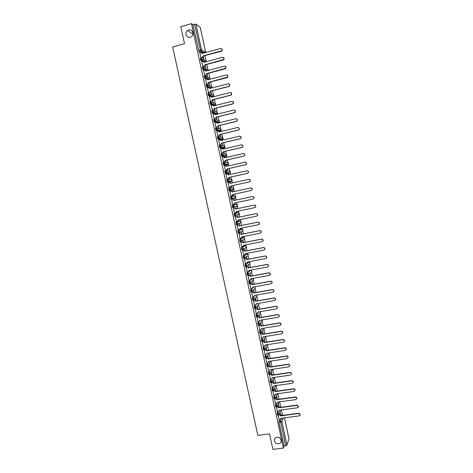 <?xml version="1.0" encoding="UTF-8"?>
<svg xmlns="http://www.w3.org/2000/svg" width="473" height="473" viewBox="0 0 473 473"><rect width="100%" height="100%" fill="white"/><g stroke="black" fill="none" stroke-linecap="round" stroke-linejoin="round"><path stroke-width="0.71" d="M277.024 437.188C279.661 437.265 281.051 438.577 281.193 441.138C280.938 442.657 280.034 443.562 278.467 443.84C275.812 443.751 274.429 442.421 274.31 439.849C274.577 438.353 275.481 437.466 277.024 437.188M188.644 29.994C192.263 28.776 194.639 34.499 191.441 36.711L190.235 37.32C186.545 38.544 184.228 32.631 187.568 30.509L188.644 29.994M277.811 411.545L277.213 413.03L277.273 414.484L277.527 415.152L278.1 415.075L279.117 419.675M276.078 403.457L275.463 404.923L275.901 407.022M274.346 395.351L273.701 396.8L274.145 398.899M272.608 387.233L271.945 388.664L272.389 390.763M270.875 379.098L270.178 380.511L270.627 382.61M269.137 370.944L268.41 372.34L268.865 374.439M267.399 362.773L266.642 364.151L267.097 366.256M265.66 354.584L264.862 355.95L265.329 358.043M263.922 346.384L263.089 347.732L263.55 349.825M262.184 338.16L261.303 339.502L261.776 341.589M260.446 329.923L259.517 331.248L259.996 333.341M258.707 321.67L257.732 322.982L258.211 325.069M256.975 313.392L255.94 314.699L256.425 316.786M255.249 305.103L254.143 306.398L254.474 308.514L255.095 308.443M253.522 296.796L252.346 298.079L252.677 300.201L253.303 300.13M251.813 288.465L250.542 289.748L250.879 291.865L251.506 291.8M250.111 280.117L248.733 281.4L249.076 283.516L249.709 283.451M248.461 271.715L246.924 273.033L247.267 275.156L247.905 275.085M248.236 262.243L245.109 264.649L245.457 266.772L246.096 266.701M246.457 254.036L243.293 256.248L243.642 258.376L244.287 258.305M244.677 245.812L241.472 247.834L241.821 249.957L242.472 249.886M242.891 237.57L239.645 239.397L240 241.526L240.656 241.455M241.1 229.316L237.818 230.948L238.179 233.083L238.835 233.006M239.308 221.045L235.986 222.481L236.346 224.616L237.014 224.539M238.522 214.772L239.297 214.086L235.992 215.357L235.205 216.055L234.726 215.055L234.732 213.879L238.067 212.643L234.147 213.997L234.513 216.131L235.187 216.06M236.731 206.465L237.541 205.181L236.269 204.336L232.308 205.495L232.302 206.666L232.681 207.635L233.355 207.558L232.893 205.371L236.281 204.336M230.463 196.981L230.842 199.121L231.522 199.038L231.049 196.851L234.478 196.011L230.463 196.981L231.049 196.851L232.349 197.72L232.302 198.37L231.522 199.038M229.204 188.313L228.619 188.443L229.092 190.631L229.677 190.507L229.204 188.313L230.505 189.182L230.446 189.85L229.677 190.507L233.136 189.815L233.893 189.17L233.946 188.514L232.675 187.675L229.269 188.301M227.342 179.764L226.768 179.888L227.241 182.087L227.826 181.957L227.353 179.758L228.654 180.621L228.589 181.319L227.826 181.957L231.332 181.461L232.077 180.834L232.142 180.16L230.871 179.314L227.548 179.734M225.479 171.191L224.912 171.321L225.39 173.52L225.976 173.39L225.497 171.191L226.804 172.048L226.727 172.763L225.976 173.39L229.529 173.094L230.262 172.485L230.333 171.788L229.062 170.942L225.816 171.167M223.617 162.606L223.055 162.73L223.534 164.935L224.119 164.805L223.64 162.6L224.941 163.457L224.858 164.202L224.119 164.805L227.714 164.71L228.441 164.119L228.524 163.398L227.253 162.552L224.084 162.594M221.748 153.997L221.193 154.127L221.671 156.338L222.257 156.202L221.778 153.991L223.085 154.848L222.99 155.617L222.257 156.202L225.905 156.309L226.62 155.735L226.709 154.99L225.438 154.151L222.34 154.015M219.874 145.377L219.33 145.507L219.809 147.718L220.394 147.582L219.915 145.371L221.216 146.228L221.11 147.02L220.394 147.582L224.084 147.889L224.787 147.34L224.894 146.565L223.617 145.725L220.584 145.436M218 136.738L217.462 136.868L217.426 137.933L217.941 139.08L218.526 138.944L218.047 136.727L219.348 137.584L219.23 138.406L218.526 138.944L222.263 139.452L222.954 138.926L223.073 138.122L221.796 137.288L218.822 136.845M216.12 128.077L215.587 128.207L215.552 129.265L216.066 130.43L216.652 130.288L216.173 128.065L217.479 128.922L217.344 129.773L216.652 130.288L220.442 131.003L221.116 130.495L221.246 129.667L219.975 128.833L217.042 128.242M214.234 119.403L213.707 119.533L213.672 120.58L214.192 121.762L214.777 121.614L214.293 119.391L215.599 120.243L215.446 121.123L214.777 121.614L218.615 122.531L219.271 122.052L219.419 121.194L218.142 120.361L215.245 119.628M212.347 110.712L211.827 110.842L211.786 111.876L212.312 113.071L212.897 112.929L212.412 110.694L213.719 111.545L213.548 112.462L212.897 112.929L216.782 114.046L217.42 113.597L217.586 112.704L216.309 111.87L213.441 111.007M210.455 102.002L209.941 102.133L209.9 103.149L210.426 104.367L211.011 104.22L210.526 101.985L211.839 102.836L211.644 103.782L211.011 104.22L214.943 105.544L215.564 105.118L215.753 104.196L211.62 102.363M208.563 93.276L208.055 93.406L208.008 94.411L208.481 95.599L209.125 95.493L208.64 93.252L209.953 94.103L209.734 95.085L209.125 95.493L212.856 96.93M206.666 84.525L206.163 84.655L206.11 85.654L206.595 86.861L207.233 86.748L206.748 84.507L208.061 85.353L207.818 86.37L207.233 86.748L210.739 88.268M204.762 75.763L204.265 75.893L204.212 76.874L204.703 78.104L205.341 77.992L204.85 75.739L206.163 76.585L205.891 77.643L205.341 77.992L208.658 79.576M202.858 66.983L202.367 67.113L202.308 68.082L202.805 69.33L203.437 69.212L202.952 66.959L204.265 67.799L203.437 69.212L205.105 70.081M200.948 58.185L200.463 58.315L200.404 59.267L200.907 60.538L201.539 60.414L201.049 58.155L202.361 58.995L201.539 60.414L203.094 61.295M282.482 415.022L281.382 409.925M280.814 407.294L279.632 401.825M279.07 399.2L277.882 393.707M277.32 391.088L276.126 385.578M275.564 382.959L274.37 377.43M273.808 374.817L272.608 369.265M272.046 366.658L270.846 361.094M270.284 358.481L269.113 353.077M268.516 350.292L267.381 345.042M266.742 342.085L265.643 336.989M264.969 333.861L263.904 328.924M263.189 325.619L262.16 320.842M261.409 317.365L260.41 312.742M259.624 309.088L258.66 304.63M257.832 300.798L256.904 296.5M256.041 292.497L255.148 288.359M254.243 284.172L253.386 280.193M252.446 275.836L251.589 271.851M251.293 270.491L251.193 270.03M250.643 267.476L249.815 263.65M249.035 264.277L250.004 263.502L249.389 261.658M248.833 259.103L248.047 255.438M247.751 254.084L247.574 253.262M247.024 250.72L246.267 247.213M245.978 245.854L245.759 244.854M245.209 242.312L244.488 238.966M244.198 237.612L243.944 236.423M243.394 233.887L242.602 230.215M242.418 229.352L242.117 227.98M241.573 225.45L240.81 221.92M240.627 221.074L240.296 219.519M239.746 216.995L239.019 213.613M238.841 212.785L238.463 211.041M237.919 208.522L237.221 205.282M237.05 204.478L236.63 202.55M236.086 200.032L235.418 196.939M235.252 196.153L234.797 194.036M234.253 191.524L233.615 188.579M233.449 187.811L232.953 185.517M232.409 182.992L231.811 180.201M231.646 179.45L231.114 176.979M230.564 174.436L229.996 171.811M229.843 171.078L229.269 168.423M228.713 165.869L228.181 163.404M228.027 162.688L227.418 159.856M226.863 157.284L226.366 154.973M226.212 154.281L225.562 151.265M225.006 148.682L224.545 146.529M224.397 145.855L223.705 142.663M223.144 140.061L222.718 138.075M222.576 137.412L221.849 134.036M221.281 131.423L220.891 129.596M220.749 128.958L219.98 125.398M219.413 122.767L219.058 121.1M218.922 120.479L218.112 116.742M217.545 114.094L217.432 113.579M217.089 111.989L216.244 108.063M215.67 105.402L215.599 105.077M215.25 103.481L214.364 99.371M213.412 94.955L212.483 90.662M211.573 86.417L210.603 81.93M209.722 77.856L208.717 73.185M207.872 69.277L206.825 64.423M206.015 60.686L204.927 55.643M204.336 52.887L204.029 51.456M288.962 438.619L286.934 445.223L284.096 446.015L279.029 422.584L278.964 421.118L279.537 419.616M281.08 415.572L282.943 414.963L283.729 415.223M272.903 449.35L283.41 448.097L191.5 23.65L180.816 26.671L184.523 43.682L172.657 46.957L257.844 435.367L269.533 433.901L272.903 449.35M284.096 446.015L283.41 448.097M200.493 52.639L199.044 51.758L200.7 51.309L194.58 24.224L195.964 24.158L200.321 27.523M194.58 24.224L192.919 24.691L191.5 23.65M199.772 52.834L201.037 57.966M201.675 61.62L202.935 66.734M203.573 70.388L204.827 75.479M205.465 79.133L206.713 84.212M207.357 87.866L208.599 92.921M210.609 91.141L211.437 94.086L210.787 91.094M209.249 96.581L210.479 101.612M212.489 99.844L213.282 102.635L212.667 99.797M211.129 105.272L212.353 110.292M214.364 108.53L215.126 111.167L214.547 108.488M213.016 113.952L214.228 118.948M216.238 117.198L216.965 119.675L216.415 117.156M214.896 122.608L216.096 127.592M218.106 125.853L218.798 128.171L218.29 125.806M216.77 131.252L217.964 136.212M219.969 134.486L220.631 136.65L220.152 134.444M218.644 139.872L219.821 144.821M221.831 143.1L222.458 145.116L222.014 143.059M223.315 149.078L223.049 148.729M223.226 148.688L223.132 149.119M220.524 148.481L221.683 153.412M223.688 151.703L224.279 153.559L223.871 151.662M225.172 157.675L224.87 157.172M225.053 157.131L224.988 157.716M222.405 157.066L223.534 161.979M225.544 160.282L226.1 161.991L225.727 160.241M227.022 166.254L226.691 165.591M226.869 165.55L226.845 166.295M224.291 165.633L225.385 170.534M227.395 168.849L227.921 170.398L227.572 168.808M228.873 174.815L228.506 173.993M228.69 173.958L228.69 174.856M227.04 179.096L228.169 178.847L229.139 177.416L229.086 178.197L228.329 178.829L227.046 179.113L225.982 174.194L227.111 173.969L228.589 174.88M229.239 177.393L229.73 178.794L229.423 177.351M230.718 183.358L230.316 182.383L230.54 183.4M228.021 182.72L228.962 182.513L230.434 183.423M228.016 182.708L229.074 187.592M231.084 185.924L231.545 187.178L231.262 185.883M232.562 191.89L232.308 190.714L232.379 191.926M229.866 191.246L230.735 196.165L232.627 195.231L232.663 194.498L251.086 190.53L252.014 189.673C252.144 188.55 251.654 187.988 250.542 188L232.119 191.985L230.806 191.039L232.278 191.949M233.171 195.58L232.923 194.438M234.395 200.392L234.111 199.074L234.218 200.428M231.705 199.742L232.574 204.661L233.692 204.395L234.472 203.715L234.496 203L252.913 199.098L253.853 198.228C253.966 197.111 253.475 196.561 252.375 196.573L233.958 200.493L232.645 199.547L234.111 200.451L252.517 196.531C253.611 196.52 254.107 197.075 253.989 198.187L253.09 199.044M234.762 202.947L234.969 203.922M236.228 208.877L235.915 207.411L236.051 208.912M233.538 208.221L234.407 213.14L235.524 212.88L236.311 212.182L236.334 211.49L254.746 207.641L255.686 206.76C255.787 205.66 255.296 205.116 254.202 205.122L235.791 208.989L234.478 208.043L235.944 208.936L254.338 205.075C255.426 205.063 255.923 205.613 255.822 206.713L254.994 207.564M236.595 211.431L236.772 212.253M238.061 217.344L237.712 215.735L237.878 217.379M235.365 216.681L236.376 221.541M238.422 219.904L238.563 220.566M239.882 225.792L239.504 224.036L239.705 225.828M237.192 225.124L238.173 229.996M240.249 228.358L240.361 228.861M241.703 234.23L241.295 232.332L241.526 234.265M239.019 233.556L239.977 238.427M242.075 236.796L242.146 237.139M243.524 242.643L243.081 240.603L243.347 242.679M240.834 241.963L241.78 246.841M245.339 251.045L244.866 248.863L245.156 251.08M242.649 250.359L243.589 255.237M247.148 259.429L246.646 257.099L246.971 259.458M244.464 258.737L245.392 263.615M248.958 267.795L248.426 265.329L248.774 267.824M246.273 267.097L247.196 271.975M250.761 276.143L250.199 273.536L250.578 276.179M248.077 275.44L248.999 280.318M252.558 284.474L251.967 281.731L252.381 284.51M249.88 283.77L250.796 288.648M254.356 292.793L253.735 289.908L254.178 292.828M251.677 292.083L252.588 296.961M253.469 300.379L254.379 305.251M255.26 308.656L256.171 313.534M257.046 316.916L257.956 321.794M258.832 325.164L259.736 330.036M260.611 333.394L261.516 338.266M262.391 341.607L263.29 346.478M264.165 349.801L265.063 354.679M265.932 357.984L266.831 362.856M267.629 366.214L268.593 371.021M269.374 374.409L270.355 379.169M271.118 382.574L272.117 387.304M272.868 390.722L273.873 395.422M274.612 398.851L275.623 403.522M276.48 406.946L277.349 411.652L278.455 411.463L279.265 410.203L297.529 407.767L298.522 406.745L297.014 405.367L278.751 407.821L277.568 406.585L278.857 407.56L297.103 405.107L298.605 406.484L298.504 406.869M279.437 407.478L280.773 407.3M256.425 303.725L256.124 304.642M252.842 287.424L253.25 287.016M251.003 279.283L251.707 278.627M249.094 271.177L250.584 270.331M233.136 189.815L229.092 190.631M231.332 181.461L227.241 182.087M229.529 173.094L225.39 173.52M227.738 164.705L223.534 164.935M225.361 156.433L221.671 156.338M223.546 148.014L219.809 147.718M221.731 139.576L217.941 139.08M219.915 131.127L216.066 130.43M218.094 122.661L214.192 121.762M216.267 114.176L214.866 113.804M214.352 113.656L212.312 113.071M214.435 105.674L213.217 105.302M212.282 104.988L210.426 104.367M212.282 97.077L211.65 96.835M210.29 96.315L208.54 95.641M210.166 88.416L209.852 88.28M208.315 87.617L206.648 86.902M206.352 78.902L204.75 78.14M204.395 70.17L202.852 69.365M202.444 61.413L200.948 60.574M279.927 412.036L280.631 415.276M280.808 415.253L280.046 411.735M279.094 407.318L278.313 403.706M277.379 399.372L276.575 395.665M275.641 391.325L274.837 387.6M273.885 383.201L273.092 379.529M272.129 375.065L271.342 371.435M270.367 366.912L269.592 363.329M268.599 358.741L267.836 355.211M266.831 350.552L266.08 347.076M265.063 342.351L264.318 338.922M263.284 334.133L262.556 330.751M261.504 325.897L260.789 322.568M259.724 317.643L259.015 314.368M257.939 309.377L257.253 306.214M256.147 301.094L255.497 298.067M242.33 237.103L242.253 236.76M240.538 228.826L240.432 228.323M238.747 220.524L238.605 219.868M236.949 212.211L236.772 211.396M235.152 203.887L234.939 202.905M233.349 195.538L233.1 194.403M209.586 85.524L208.906 82.373M207.73 76.939L207.014 73.634M205.873 68.343L205.122 64.872M204.011 59.728L203.23 56.098M203.047 56.145L203.792 59.604M280.087 407.206L279.508 407.306M278.372 399.283L277.799 399.372M237.954 214.89L238.049 214.565M236.163 206.589L236.258 206.193M234.366 198.27L234.46 197.809M232.592 189.921L232.663 189.413M230.824 181.531L230.854 181.005M229.033 173.136L229.044 172.58M227.229 164.722L227.229 164.143M225.426 156.291L225.408 155.694M223.617 147.848L223.587 147.233M221.802 139.387L221.76 138.76M219.98 130.915L219.927 130.27M218.159 122.424L218.094 121.768M216.327 113.916L216.256 113.254M214.494 105.396L214.417 104.728M212.661 96.853L212.572 96.19M210.816 88.25L210.727 87.641M208.954 79.499L208.877 79.08M282.824 414.981L281.216 415.217M192.919 24.691L199.044 51.758M204.945 64.919L205.66 68.23M206.837 73.682L207.517 76.839M208.723 82.42L209.373 85.43M255.343 298.238L255.97 301.124M257.105 306.392L257.761 309.407M258.873 314.557L259.547 317.679M260.647 322.769L261.327 325.927M262.414 330.958L263.106 334.163M264.182 339.135L264.88 342.381M265.944 347.3L266.654 350.582M267.706 355.448L268.422 358.765M269.462 363.577L270.189 366.936M271.212 371.695L271.945 375.089M272.962 379.795L273.707 383.225M274.712 387.878L275.463 391.348M276.451 395.948L277.213 399.454M278.195 404.001L278.958 407.543M200.812 57.86L202.42 57.286L202.947 56.175L202.615 57.399L200.995 57.978M201.764 52.722L202.349 53.425M221.813 48.701L222.056 50.824L221.447 51.19L202.947 56.175M202.751 56.056L221.878 50.7C222.552 49.31 222.162 48.559 220.714 48.453L202.19 53.467L200.859 52.538L199.73 52.846M202.716 66.634L204.354 66.031L204.839 64.949L204.549 66.137L202.887 66.746M203.632 61.49L204.247 62.211M223.67 57.535L223.989 59.616L223.333 60.03L204.839 64.949M204.649 64.842L223.812 59.503C224.427 58.132 224.019 57.399 222.606 57.31L204.088 62.253L202.763 61.33L201.628 61.632M204.608 75.39L206.281 74.758L206.731 73.705L206.47 74.852L204.779 75.491M205.495 70.241L206.145 70.985M225.52 66.344L225.911 68.396L225.219 68.851L206.731 73.705M206.541 73.611L225.739 68.295C226.295 66.935 225.881 66.22 224.492 66.149L205.986 71.027L204.655 70.099L203.526 70.4M206.5 84.129L208.203 83.473L208.623 82.444L208.392 83.555L206.666 84.224M207.351 78.973L208.031 79.742M227.365 75.136L227.826 77.164L227.105 77.661L208.623 82.444M208.433 82.361L227.661 77.069C228.163 75.727 227.738 75.03 226.378 74.971L207.878 79.783L206.547 78.855L205.418 79.151M208.386 92.85L210.113 92.164L210.503 91.165L210.302 92.241L208.546 92.933M209.202 87.682L209.923 88.475M229.198 83.91L229.736 85.909L228.979 86.447L210.503 91.165M210.319 91.088L228.814 86.364L229.571 85.826C230.026 84.501 229.588 83.816 228.258 83.768L209.764 88.516L208.439 87.588L207.31 87.877M210.266 101.553L212.022 100.844L212.383 99.868L212.206 100.909L210.42 101.63M211.041 96.386L211.803 97.196M231.025 92.667L231.634 94.641L230.854 95.215L212.383 99.868M212.2 99.803L230.694 95.138L231.474 94.565C231.888 93.264 231.445 92.59 230.138 92.554L211.644 97.237L210.325 96.309L209.196 96.593M212.146 110.239L213.92 109.505L214.263 108.559L214.103 109.559L212.294 110.304M212.88 105.065L213.684 105.899M232.846 101.405L233.532 103.356L232.728 103.965L214.263 108.559M214.08 108.5L232.562 103.9L233.366 103.291C233.745 102.008 233.295 101.346 232.012 101.317L213.524 105.94L212.206 105.006L211.076 105.29M214.021 118.906L215.818 118.149L216.131 117.227L215.995 118.197L214.163 118.965M214.707 113.727L215.564 114.578M234.661 110.132L235.418 112.054L234.59 112.698L216.131 117.227M215.954 117.18L234.431 112.645L235.258 112C235.601 110.735 235.14 110.091 233.881 110.067L215.404 114.62L214.08 113.686L212.951 113.963M215.895 127.562L217.704 126.776L218 125.877L217.882 126.817L216.025 127.609M216.528 122.377L217.432 123.246L215.954 122.353L214.825 122.625M236.465 118.835C237.34 119.178 237.617 119.817 237.298 120.739L236.459 121.413L218 125.877M217.828 125.836L236.299 121.366L237.144 120.698C237.452 119.444 236.985 118.812 235.749 118.794L217.255 123.205M217.763 136.194L219.584 135.39L219.868 134.509L219.762 135.42L217.882 136.236M218.343 131.009L219.301 131.896M238.256 127.527C239.167 127.834 239.474 128.461 239.172 129.407L238.315 130.11L219.868 134.509M219.691 134.48L238.161 130.075L239.019 129.371C239.297 128.142 238.83 127.521 237.612 127.509L219.141 131.932L217.822 130.997L216.693 131.269M219.626 144.809L221.465 143.987L221.731 143.124L221.636 144.005L219.732 144.844M220.158 139.624L221.169 140.528M240.042 136.206C240.982 136.472 241.319 137.087 241.041 138.063L240.172 138.79L221.731 143.124M221.559 143.106L240.018 138.76L240.893 138.033C241.141 136.821 240.668 136.206 239.468 136.2L221.009 140.564L219.691 139.63L218.561 139.896M221.482 153.406L223.339 152.566L223.587 151.727L223.504 152.578L221.571 153.435M221.955 148.226L223.031 149.143M241.821 144.868C242.797 145.087 243.157 145.696 242.909 146.695L242.022 147.452L223.587 151.727M223.416 151.715L241.869 147.434L242.755 146.683C242.986 145.483 242.507 144.88 241.325 144.88L222.872 149.178L221.553 148.238L220.424 148.504M223.339 161.985L224.468 161.731L225.444 160.306L225.373 161.133L223.398 162.014M223.753 156.811L224.888 157.74M243.595 153.512C244.6 153.69 244.99 154.293 244.766 155.321L243.867 156.096L225.444 160.306M225.272 160.306L243.719 156.09L244.618 155.315C244.825 154.127 244.346 153.536 243.175 153.536L224.728 157.775L223.41 156.835L222.28 157.095M225.195 170.552L226.319 170.298L227.288 168.873L227.235 169.671L226.484 170.286L225.201 170.576M225.544 165.384L226.738 166.319M245.357 162.15C246.403 162.274 246.823 162.866 246.622 163.924L245.712 164.722L227.288 168.873M227.123 168.879L245.57 164.722L246.474 163.93C246.658 162.759 246.173 162.174 245.026 162.18L226.579 166.354L225.26 165.414L224.137 165.668M227.336 173.946L228.577 174.815M247.113 170.777C248.195 170.842 248.644 171.421 248.473 172.515L247.556 173.331L229.139 177.416M228.973 177.434L247.409 173.343L248.325 172.527C248.491 171.374 248.006 170.8 246.865 170.806L228.412 174.833M228.885 187.627L230.014 187.379L230.978 185.948L230.942 186.699L230.174 187.349L228.891 187.633M229.109 182.495L230.422 183.353M248.869 179.385C249.981 179.391 250.465 179.959 250.318 181.088L249.389 181.922L230.978 185.948M230.818 185.972L249.247 181.945L250.176 181.112C250.318 179.971 249.833 179.403 248.709 179.409L230.256 183.376M232.822 194.462L232.787 195.195L231.9 195.887M250.542 188L250.684 187.97C251.796 187.958 252.286 188.52 252.156 189.643L251.086 190.53M229.677 191.287L230.806 191.039M234.655 202.964L234.626 203.668L233.857 204.348M236.488 211.455L236.465 212.129L235.749 212.803M233.349 208.262L234.638 207.99M233.355 208.28L234.478 208.043M236.228 221.571L237.357 221.34L238.15 220.637L238.161 219.957L256.567 216.179L257.519 215.28C257.602 214.192 257.105 213.654 256.029 213.66L237.623 217.462L236.311 216.516L237.777 217.403L256.165 213.601C257.241 213.595 257.738 214.133 257.649 215.221L256.898 216.06M238.321 219.927L237.635 221.24M235.193 216.717L236.465 216.457M235.187 216.746L236.311 216.516M238.055 230.014L239.178 229.789L239.977 229.068L239.988 228.412L258.388 224.693L259.34 223.782C259.417 222.706 258.92 222.168 257.85 222.18L239.45 225.923L238.138 224.971L239.598 225.852L257.98 222.115C259.05 222.103 259.547 222.635 259.47 223.711L258.79 224.533M240.148 228.382L239.515 229.659M237.062 225.154L238.291 224.906M237.014 225.201L238.138 224.971M239.882 238.445L241.005 238.221L241.804 237.493L241.809 236.849L260.203 233.189L261.161 232.267C261.226 231.202 260.729 230.676 259.671 230.682L241.271 234.366L239.965 233.414L241.425 234.283L259.801 230.605C260.854 230.599 261.356 231.126 261.291 232.19L260.67 232.988M241.969 236.819L241.39 238.061M238.912 233.573L240.113 233.337M238.841 233.638L239.965 233.414M241.697 246.853L242.82 246.634L243.63 245.895L243.63 245.268L262.018 241.668L262.982 240.739C263.029 239.681 262.533 239.161 261.48 239.172L243.092 242.791L241.786 241.839L243.24 242.702L261.61 239.084C262.657 239.072 263.159 239.598 263.106 240.651L262.545 241.425M243.648 245.351L243.252 246.445M240.745 241.981L241.934 241.75M240.662 242.058L241.786 241.839M243.518 255.249L244.636 255.03L245.452 254.285L245.446 253.67L263.828 250.134L264.791 249.194C264.833 248.148 264.336 247.627 263.295 247.639L244.913 251.198L243.601 250.247L245.055 251.098L263.42 247.545C264.46 247.533 264.957 248.053 264.915 249.094L264.413 249.845M245.463 253.753L245.115 254.805M242.572 250.377L243.749 250.146M242.478 250.459L243.601 250.247M245.327 263.627L246.451 263.414L247.267 262.657L247.261 262.06L265.631 258.577L266.601 257.631C266.636 256.591 266.133 256.082 265.099 256.088L246.723 259.588L245.416 258.636L246.865 259.482L265.223 255.988C266.258 255.976 266.754 256.49 266.725 257.525L266.269 258.246M247.273 262.137L246.965 263.154M244.393 258.749L245.558 258.53M244.293 258.849L245.416 258.636M247.137 271.987L248.26 271.78L249.076 271.011L249.064 270.426L267.434 267.009L268.404 266.051C268.428 265.022 267.931 264.513 266.902 264.525L248.532 267.96L247.225 267.009L248.674 267.848L267.026 264.413C268.049 264.401 268.552 264.91 268.528 265.932L268.114 266.63M246.208 267.109L247.367 266.89M249.082 270.509L248.81 271.484M246.108 267.215L247.225 267.009M248.94 280.329L250.063 280.122L250.885 279.348L250.873 278.78L269.232 275.422L270.207 274.452C270.225 273.435 269.722 272.933 268.705 272.945L250.341 276.321L249.035 275.363L250.477 276.197L268.824 272.82C269.841 272.815 270.337 273.317 270.325 274.334L269.953 274.996M248.018 275.452L249.17 275.239M250.891 278.863L250.649 279.797M247.911 275.57L249.035 275.363M250.743 288.654L251.867 288.453L252.688 287.673L252.671 287.117L271.029 283.818L272.005 282.842C272.01 281.837 271.508 281.334 270.497 281.34L252.139 284.663L250.838 283.705L252.28 284.527L270.615 281.21C271.626 281.204 272.129 281.707 272.117 282.712L271.786 283.351M249.827 283.782L250.974 283.569M252.83 287.087L252.481 288.092M249.714 283.906L250.838 283.705M252.541 296.967L253.664 296.772L254.486 295.98L254.468 295.436L272.82 292.196L273.796 291.214C273.796 290.215 273.293 289.718 272.294 289.724L253.942 292.988L252.635 292.03L254.072 292.846L272.407 289.588C273.412 289.582 273.908 290.079 273.908 291.072L273.607 291.693M251.624 292.089L252.771 291.888M254.628 295.412L254.303 296.376M251.518 292.225L252.635 292.03M254.332 305.262L255.455 305.067L256.265 303.743L274.606 300.556L275.588 299.575C275.582 298.581 275.079 298.091 274.08 298.096L255.733 301.295L254.433 300.337L255.869 301.141L274.192 297.949C275.191 297.943 275.694 298.433 275.7 299.421L275.422 300.012M253.422 300.385L254.563 300.184M253.309 300.532L254.433 300.337M256.124 313.54L257.247 313.351L258.057 312.026L276.392 308.904L277.373 307.911C277.361 306.93 276.859 306.439 275.865 306.445L257.525 309.584L256.224 308.627L257.655 309.425L275.978 306.285C276.965 306.285 277.468 306.77 277.48 307.752L277.231 308.319M255.219 308.662L256.354 308.467M258.211 312.003L257.939 312.89M255.107 308.816L256.224 308.627M257.915 321.8L259.033 321.61L259.843 320.298L278.171 317.235L279.153 316.236C279.135 315.26 278.632 314.776 277.645 314.781L259.316 317.862L258.016 316.898L259.441 317.69L277.757 314.61C278.739 314.61 279.241 315.095 279.265 316.07L279.035 316.614M257.005 316.922L258.14 316.733M259.996 320.274L259.742 321.126M256.892 317.087L258.016 316.898M259.695 330.048L260.818 329.864L261.622 328.552L279.951 325.548L280.932 324.543C280.909 323.579 280.406 323.094 279.425 323.094L261.102 326.122L259.801 325.158L261.226 325.944L279.531 322.923C280.513 322.917 281.015 323.402 281.039 324.372L280.826 324.892M258.79 325.17L259.925 324.981M261.782 328.528L261.545 329.35M258.678 325.341L259.801 325.158M261.474 338.272L262.598 338.094L263.402 336.794L281.725 333.843L282.706 332.838C282.677 331.875 282.174 331.396 281.199 331.396L262.882 334.364L261.581 333.4L263.006 334.175L281.305 331.212C282.28 331.212 282.783 331.691 282.813 332.649L282.618 333.158M260.576 333.4L261.705 333.217M263.562 336.764L263.337 337.551M260.463 333.583L261.581 333.4M263.254 346.484L264.372 346.313L265.182 345.012L283.493 342.121L284.48 341.116C284.444 340.158 283.942 339.679 282.972 339.679L264.655 342.588L263.36 341.624L264.779 342.393L283.073 339.49C284.042 339.49 284.545 339.963 284.58 340.921L284.403 341.405M262.349 341.612L263.479 341.429M265.335 344.988L265.128 345.745M262.237 341.802L263.36 341.624M265.028 354.685L266.145 354.508L266.955 353.219L285.26 350.387L286.248 349.376C286.206 348.424 285.704 347.951 284.74 347.951L266.429 350.8L265.134 349.837L266.553 350.599L284.841 347.75C285.804 347.75 286.307 348.223 286.348 349.169L286.183 349.642M264.123 349.807L265.252 349.63M267.109 353.195L266.914 353.916M264.017 350.008L265.134 349.837M266.796 362.862L267.913 362.696L268.723 361.407L287.022 358.629L288.01 357.618C287.962 356.677 287.46 356.204 286.502 356.199L268.203 358.995L266.902 358.026L268.321 358.782L286.603 355.992C287.56 355.992 288.063 356.465 288.11 357.405L287.956 357.86M265.897 357.99L267.026 357.819M268.877 361.384L268.694 362.076M265.785 358.197L266.902 358.026M268.563 371.027L269.681 370.862L270.491 369.579L288.784 366.859L289.772 365.848C289.718 364.908 289.216 364.441 288.264 364.435L269.971 367.172L268.67 366.203L270.083 366.953L288.359 364.216C289.316 364.222 289.819 364.689 289.866 365.623L289.724 366.067M267.848 366.126L268.788 365.984M270.639 369.555L270.473 370.223M267.552 366.374L268.67 366.203M270.325 379.175L271.443 379.015L272.253 377.738L290.54 375.077L291.528 374.054C291.474 373.126 290.972 372.659 290.02 372.653L271.733 375.331L270.438 374.362L271.845 375.107L290.115 372.428C291.066 372.434 291.569 372.901 291.622 373.83L291.492 374.255M269.752 374.255L270.55 374.137M272.401 377.714L272.241 378.353M269.32 374.527L270.438 374.362M272.081 387.31L273.199 387.151L274.009 385.879L292.29 383.272L293.284 382.255C293.225 381.333 292.722 380.866 291.776 380.86L273.495 383.479L272.2 382.509L273.601 383.242L291.865 380.623C292.811 380.629 293.313 381.09 293.372 382.013L293.248 382.432M271.608 382.373L272.312 382.273M274.157 385.856L274.009 386.471M271.082 382.669L272.2 382.509M273.837 395.422L274.955 395.268L275.765 394.003L294.04 391.455L295.028 390.432C294.969 389.516 294.466 389.054 293.526 389.043L275.251 391.609L273.956 390.639L275.357 391.366L293.615 388.8C294.555 388.806 295.057 389.273 295.122 390.19L295.004 390.592M273.435 390.479L274.068 390.391M275.913 393.985L275.771 394.571M272.838 390.793L273.956 390.639M275.593 403.522L276.705 403.374L277.515 402.115L295.785 399.62L296.778 398.597C296.713 397.687 296.21 397.225 295.27 397.214L277.001 399.72L275.706 398.751L277.107 399.466L295.359 396.959C296.299 396.971 296.802 397.432 296.867 398.343L296.754 398.739M275.251 398.573L275.818 398.497M277.663 402.091L277.527 402.653M274.594 398.905L275.706 398.751M277.054 406.656L277.568 406.585M279.413 410.186L279.283 410.724M276.451 406.981L277.462 406.845M279.088 419.675L280.199 419.533L281.009 418.286L299.267 415.903L300.26 414.88L298.753 413.508L280.495 415.903L279.312 414.661L280.601 415.631L298.841 413.236L300.343 414.608L300.249 414.987M278.845 414.72L279.312 414.661M281.157 418.262L281.033 418.782M279.206 414.927L278.1 415.075L277.852 414.407L277.793 412.953L278.384 411.469M277.213 413.03L277.793 412.953L279.07 413.851L278.567 414.927M275.771 407.04L276.35 406.963L276.043 404.841L276.652 403.38M275.463 404.923L276.043 404.841L277.32 405.739L276.758 406.851M274.724 398.822L274.281 396.717L274.919 395.274M273.701 396.8L274.281 396.717L275.564 397.616L274.937 398.757M272.968 390.68L272.525 388.581L273.187 387.151M271.945 388.664L272.525 388.581L273.802 389.474L273.11 390.639M271.206 382.521L270.757 380.428L271.449 379.009M270.178 380.511L270.757 380.428L272.04 381.321L271.283 382.503M272.436 369.289L270.284 373.522L269.444 374.35L268.989 372.251L269.716 370.856M268.41 372.34L268.989 372.251L270.272 373.144L269.308 374.374L268.729 374.456M270.793 361.094L267.677 366.167L267.221 364.068L267.978 362.685M266.642 364.151L267.221 364.068L268.504 364.955L267.541 366.185L266.955 366.268M265.909 357.955L265.448 355.862L266.24 354.49M264.862 355.95L265.448 355.862L266.731 356.754L265.903 357.966M264.135 349.736L263.668 347.643L264.502 346.283M263.089 347.732L263.668 347.643L264.951 348.53L264.123 349.754M262.355 341.5L261.888 339.407L262.769 338.053M261.303 339.502L261.888 339.407L263.171 340.294L262.344 341.518M263.627 329.184L260.558 333.27L260.103 331.153L261.043 329.799M259.517 331.248L260.103 331.153L261.386 332.04L261.392 332.46L259.848 333.364M258.796 324.975L258.311 322.888L259.322 321.522M257.732 322.982L258.311 322.888L259.6 323.769L258.772 325.004M257.01 316.691L256.52 314.598L257.625 313.203M255.94 314.699L256.52 314.598L257.809 315.485L256.981 316.727M255.219 308.384L254.722 306.297L256.041 304.742M254.143 306.398L254.722 306.297L256.011 307.178L255.184 308.426M253.427 300.065L252.925 297.978L255.396 295.276M252.346 298.079L252.925 297.978L254.214 298.859L253.386 300.113M251.636 291.729L251.122 289.642L253.818 286.91M250.542 289.748L251.122 289.642L252.411 290.523L251.583 291.782M249.839 283.38L249.33 282.57L249.318 281.293L252.28 278.526M248.733 281.4L249.318 281.293L250.607 282.174L249.779 283.433M250.903 272.448L247.97 275.073L247.503 272.927L250.519 270.337L251.784 271.195L251.778 271.685L251.258 270.467M246.924 273.033L247.503 272.927L248.798 273.802L248.792 274.299L247.267 275.156M248.183 262.255L248.751 262.143L250.016 263L250.004 263.502L246.155 266.689L245.694 264.537L248.81 262.137M245.109 264.649L245.694 264.537L246.983 265.418L246.971 265.927L245.457 266.772M247.509 255.828L244.34 258.293L243.885 257.377L243.873 256.135L247.03 253.924M243.293 256.248L243.873 256.135L245.168 257.01L245.156 257.543L243.642 258.376M245.741 247.556L242.519 249.88L242.058 248.946L242.052 247.722L245.245 245.7M241.472 247.834L242.052 247.722L243.347 248.591L243.329 249.135L241.821 249.957M243.967 239.273L240.698 241.449L240.231 240.503L240.231 239.285L243.459 237.458M239.645 239.397L240.231 239.285L241.526 240.154L241.502 240.716L240 241.526M242.188 230.978L238.871 233L238.398 232.036L238.398 230.83L241.673 229.204M237.818 230.948L238.398 230.83L239.699 231.705L239.669 232.278L238.179 233.083M240.408 222.671L237.038 224.539L236.565 223.558L236.571 222.363L239.876 220.926M235.986 222.481L236.571 222.363L237.866 223.232L237.836 223.824L236.346 224.616M234.147 213.997L234.732 213.879L236.033 214.748L235.992 215.357L234.513 216.131M232.308 205.495L232.893 205.371L234.194 206.24L233.366 207.552M278.964 421.118L280.595 420.905L281.612 418.203M282.683 415.359L282.813 415.01L283.634 415.235M283.286 417.984L281.878 421.804L286.934 445.223M289.003 438.796L284.48 417.83M203.585 53.088L200.7 51.309L201.155 51.054L204.176 52.929M195.964 24.158L201.522 49.884L205.708 52.509L200.292 27.399M280.004 407.407L280.66 407.318M259.996 320.611L260.28 320.227M258.039 312.683L258.63 311.932M256.177 304.588L257.005 303.613M246.409 254.042L246.977 253.936L248.242 254.787L248.23 255.302L247.787 254.107M244.636 245.818L245.203 245.706L246.468 246.563L246.451 247.089L246.043 245.901M242.856 237.582L243.424 237.464L244.689 238.315L244.671 238.865L244.293 237.677M241.07 229.322L241.644 229.21L242.909 230.061L242.88 230.617L242.531 229.44M239.285 221.051L239.852 220.932L241.124 221.784L241.094 222.363L240.769 221.181M234.478 196.011L235.743 196.857L235.696 197.489L234.939 198.146L231.616 199.015M225.331 156.439L225.934 156.297M223.516 148.019L224.119 147.878M221.695 139.588L222.304 139.44M219.868 131.139L220.489 130.991M218.041 122.673L218.668 122.519M216.208 114.188L216.841 114.028M214.37 105.692L215.014 105.526M209.787 93.707L213.914 95.67L213.701 96.628L213.749 95.274M207.943 85.034L212.07 87.127L211.945 87.96M206.08 76.342L210.225 78.571L210.195 79.18M206.6 70.861L205.654 70.371M204.212 67.633L208.374 69.992L208.392 70.394M204.561 62.129L203.887 61.744M202.338 58.9L206.547 61.596M239.001 212.909L239.297 214.086L239.332 213.489L238.085 212.637M213.607 96.74L209.734 95.085L208.481 95.599M252.748 280.607L253.546 279.372L252.399 278.502M254.58 288.749L255.308 287.998L254.675 286.756M256.407 296.873L257.07 296.133L256.673 295.051M258.223 304.979L258.826 304.257L258.589 303.341M260.032 313.061L260.576 312.363L260.452 311.618M261.835 321.132L262.279 319.89M264.07 328.528L264.07 328.15L264.07 328.528M265.406 337.219L265.832 336.398M267.186 345.243L264.963 348.932L263.408 349.849M268.954 353.248L269.232 352.864M198.489 50.44L201.522 49.884L201.155 51.054L199.003 51.728M279.029 422.584L280.66 422.371L280.595 420.905L281.878 421.804L280.66 422.371L285.733 445.82M205.708 52.509L200.333 27.458M200.907 60.538L202.024 60.13L205.223 61.951M206.577 61.591L206.376 61.041M202.805 69.33L203.964 68.892L207.334 70.672M204.703 78.104L205.891 77.643L209.474 79.363M206.595 86.861L207.818 86.37L211.638 88.037M210.361 104.326L211.644 103.782L215.564 105.118L215.582 103.788M212.241 113.029L213.548 112.462L217.42 113.597L217.409 112.29M214.121 121.715L215.446 121.123L219.271 122.052L219.23 120.769M215.99 130.382L217.344 129.773L221.116 130.495L221.051 129.23M217.864 139.038L219.23 138.406L222.954 138.926L222.866 137.678M219.726 147.671L221.11 147.02L224.787 147.34L224.681 146.104M221.589 156.291L222.99 155.617L226.62 155.735L226.484 154.517M223.445 164.888L224.858 164.202L228.441 164.119L228.288 162.907M225.302 173.473L226.727 172.763L230.262 172.485L230.085 171.285M227.152 182.04L228.589 181.319L232.077 180.834L231.876 179.645M228.997 190.589L230.446 189.85L233.893 189.17L233.668 187.988M230.842 199.121L235.696 197.489L235.448 196.313M232.681 207.635L237.499 205.796L237.227 204.62M249.076 283.516L250.601 282.659L253.546 279.85L252.984 278.627M250.879 291.865L252.411 290.996L255.308 287.998L254.699 286.768M252.677 300.201L254.214 299.32L257.07 296.133L256.697 295.046M254.474 308.514L256.017 307.627L258.826 304.257L258.619 303.335M256.271 316.815L257.815 315.923L260.576 312.363L260.487 311.612M258.057 325.099L259.606 324.2L262.326 320.452L262.314 319.884M261.628 341.612L263.177 340.702L265.844 336.398M265.187 358.067L266.742 357.145L269.167 352.876M270.491 382.627L272.052 381.681L274.08 377.472M272.259 390.781L273.82 389.835L275.735 385.631M274.015 398.922L275.582 397.964L277.391 393.778M208.427 70.382L208.226 69.626M210.231 79.168L210.071 78.193M211.963 87.954L211.91 86.742M279.058 401.902L277.338 406.082L276.35 406.963M280.726 410.014L279.088 414.182L278.1 415.075M289.009 438.696L284.51 417.83M187.568 30.509L192.925 34.168M274.31 439.849L274.813 438.501"/></g></svg>
